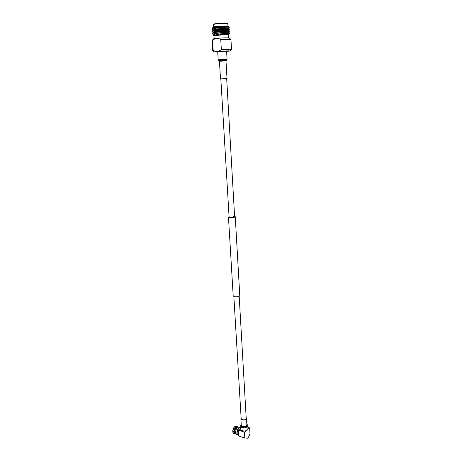 <?xml version="1.0" encoding="UTF-8"?>
<svg xmlns="http://www.w3.org/2000/svg" width="462" height="462" viewBox="0 0 462 462"><rect width="100%" height="100%" fill="white"/><g stroke="black" fill="none" stroke-linecap="round" stroke-linejoin="round"><path stroke-width="0.69" d="M233.483 216.349L234.615 216.753C234.072 217.325 232.611 217.567 230.226 217.487L229.106 217.082L220.836 78.898M234.592 216.332L235.256 216.718L239.772 295.565C239.143 296.604 237.404 296.997 234.557 296.748L233.2 295.957L228.465 217.123L229.077 216.655M235.256 216.718C234.586 217.423 232.784 217.723 229.845 217.619L228.465 217.123M212.543 40.431L212 40.639L212.612 50.433L213.155 50.277L212.543 40.431C215.125 38.092 217.862 37.815 220.749 39.599L221.333 49.538C218.705 51.836 215.979 52.079 213.155 50.277M226.623 51.432L230.082 50.999L228.534 50.895C224.336 50.907 213.45 51.704 214.229 51.94L212.612 50.433M214.229 51.94L217.718 51.963M221.333 49.538L231.508 49.313L230.088 50.987M213.421 38.947L213.438 38.929C213.548 38.513 223.833 37.728 227.801 37.832L229.36 37.994M231.508 49.313L230.954 39.478L220.749 39.599M214.149 38.727L213.975 35.88C213.617 35.487 223.285 34.714 227.027 34.841L228.453 35.02L228.615 37.861M214.235 33.535L214.663 33.57M222.788 34.523L228.534 34.171L229.712 33.062L220.761 33.836C217.313 34.309 213.213 35.326 213.646 35.869L213.981 36.019M229.747 33.328L220.761 33.836M226.986 28.529L228.216 28.349L229.377 27.235L226.137 26.987C221.333 27.2 213.3 28.136 212.341 28.835L212.179 29.291L213.479 30.059M229.366 27.229L227.726 27.189C223.267 27.229 211.694 28.488 212.179 29.291M226.137 29.424L228.523 29.222M223.527 29.816L229.498 29.308L227.824 28.973C223.822 29.031 213.45 30.088 212.456 30.867L212.306 31.312L213.606 32.08M229.522 29.285L227.835 29.233C223.389 29.291 211.821 30.538 212.306 31.312M214.46 31.56L215.321 31.612M222.632 31.855L229.614 31.329L227.939 31.018C223.926 31.093 213.536 32.144 212.572 32.9L212.433 33.333L213.727 34.096M229.637 31.306L227.951 31.272C223.504 31.352 211.948 32.583 212.433 33.333M227.968 26.282L227.824 23.718L226.386 23.464C222.794 23.256 213.536 24.012 213.305 24.532L213.427 26.975M226.137 26.987L228.771 26.663L227.183 26.629L228.032 26.351M214.293 28.026L214.605 28.049M213.103 27.137L213.121 27.114C214.755 26.559 218.555 26.184 224.52 25.988L217.007 26.623L212.757 27.541L213.357 28.038M228.465 35.158L227.31 34.806L222.02 34.933L227.425 34.627L229.042 34.667L228.794 35.02M213.611 24.168L213.629 24.145C213.854 23.649 222.667 22.927 226.085 23.129L227.443 23.337M228.101 26.27L226.64 26.028C222.823 26.091 212.936 27.218 213.352 27.951L213.363 28.124M228.205 28.095C228.586 27.72 213.017 29.008 213.479 29.978L213.484 30.157M215.159 30.428L219.3 30.584M228.303 30.134L228.32 30.117C228.702 29.776 213.144 31.058 213.6 31.999L213.611 32.184M213.767 32.167L214.524 32.352M229.712 33.062L228.43 32.144C228.817 31.826 213.271 33.108 213.727 34.021L213.739 34.205M213.825 34.148L213.883 34.101C215.061 33.212 228.378 32.144 228.436 32.386M229.042 34.667L228.546 34.159C228.921 33.963 217.798 34.731 214.674 35.626L213.646 35.869M226.64 26.028L224.52 25.988M213.64 35.926L212.786 34.858L214.738 34.373M222.02 34.933L214.674 35.626M229.377 27.235L228.089 26.305C227.916 25.999 214.807 27.044 213.531 28.009L213.456 28.061M228.216 28.344L228.205 28.332C228.066 28.049 214.894 29.1 213.652 30.042L213.577 30.094M214.351 30.584L218.572 30.827M229.498 29.308L228.32 30.365C228.222 30.099 214.98 31.156 213.767 32.074L213.698 32.126M228.546 34.407L218.93 35.152M219.456 51.484L226.611 51.19L227.067 59.24L218.185 59.765L217.7 51.721L219.456 51.484M225.993 60.863L219.438 61.25L220.501 78.91L227.009 78.523L225.993 60.863L227.067 59.24M238.941 427.125L238.894 427.107C236.948 427.35 235.839 429.175 235.568 432.588L236.619 434.563L237.532 434.881M239.472 427.569L239.397 427.598C237.791 428.609 236.948 430.417 236.867 433.033C237 430.157 237.936 428.32 239.68 427.517M240.535 427.31L239.893 427.414C238.138 428.517 237.214 430.497 237.127 433.356L237.439 434.702M237.416 430.954L237.555 430.52L237.416 430.954M246.246 430.671L244.438 432.137L244.785 438.103L238.715 436.007L238.352 430.076L244.438 432.137M238.352 430.076L240.592 428.291M247.869 427.304L249.665 427.899L247.886 429.342M234.788 426.813L234.991 426.386L237.878 427.275M236.146 426.189L234.991 426.386M237.959 427.229L237.22 426.547L236.105 426.761M235.666 427.107L234.332 426.911L232.761 431.283L234.286 431.612L235.92 427.448L235.666 427.107C234.563 428.286 233.968 429.804 233.882 431.67M234.546 426.732C233.443 427.904 232.848 429.423 232.761 431.283M235.839 433.789C235.037 433.939 234.534 433.437 234.332 432.282L232.802 431.958L232.888 432.392L233.824 433.604L234.898 433.974M232.802 431.958L232.854 432.247M232.744 431.739L233.148 431.416M233.922 432.34L234.944 433.985L235.886 433.876M235.562 432.224L233.922 431.664M235.562 432.201L235.118 432.051M235.926 427.587L237.064 427.974M234.286 431.612L235.574 431.86M236.989 428.06L235.932 427.708L234.459 431.479M236.359 427.102L237.335 427.685M237.745 427.356L236.377 427.362M235.568 432.513L234.332 432.282M234.5 432.149L235.782 433.639M237.589 434.967L238.687 435.533M238.715 436.007L244.785 438.103M246.598 438.9L248.464 437.352L250 433.812L249.665 427.899M246.177 417.798L246.512 418.428C245.57 420.091 243.832 420.437 241.308 419.479L240.875 418.763L241.129 418.093M245.819 417.798L246.217 418.445C245.374 419.929 243.821 420.247 241.557 419.386L241.17 418.745L233.859 296.552M241.216 430.261L240.656 429.313L240.471 426.207L241.031 427.148C244.311 428.43 246.564 427.968 247.782 425.773L247.961 428.875C246.743 431.092 244.496 431.554 241.216 430.261M219.438 61.25L218.717 60.643L226.64 60.175M219.271 60.967L226.126 60.557M247.782 425.773L246.875 424.301C249.324 426.045 243.434 428.291 241.285 426.414L241.222 424.601M246.858 424.509C246.512 426.542 244.756 427.05 241.597 426.028L241.239 424.832M246.512 418.428L246.87 424.722C245.934 426.409 244.207 426.761 241.684 425.779L241.251 425.057L240.875 418.763M246.252 419.098L239.189 296.24M234.644 217.18L226.669 78.552M229.348 37.982L230.954 39.478M213.121 27.114L212.757 27.541M227.431 23.325L227.795 23.672M228.43 32.144L229.614 31.329M212.341 28.835L213.531 28.009M229.481 29.014L228.205 28.332M212.456 30.867L213.652 30.042M229.597 31.041L228.32 30.365M212.572 32.9L213.767 32.074M212.786 34.858L213.883 34.101M213.629 24.145L213.305 24.532M226.894 26.906L226.859 26.276M213.438 38.929L212.023 40.604M218.711 60.638L218.185 59.765M239.853 427.431L238.894 427.107M237.22 426.547L236.105 426.172M239.397 427.598L239.893 427.414M241.222 424.584L240.471 426.207"/></g></svg>
